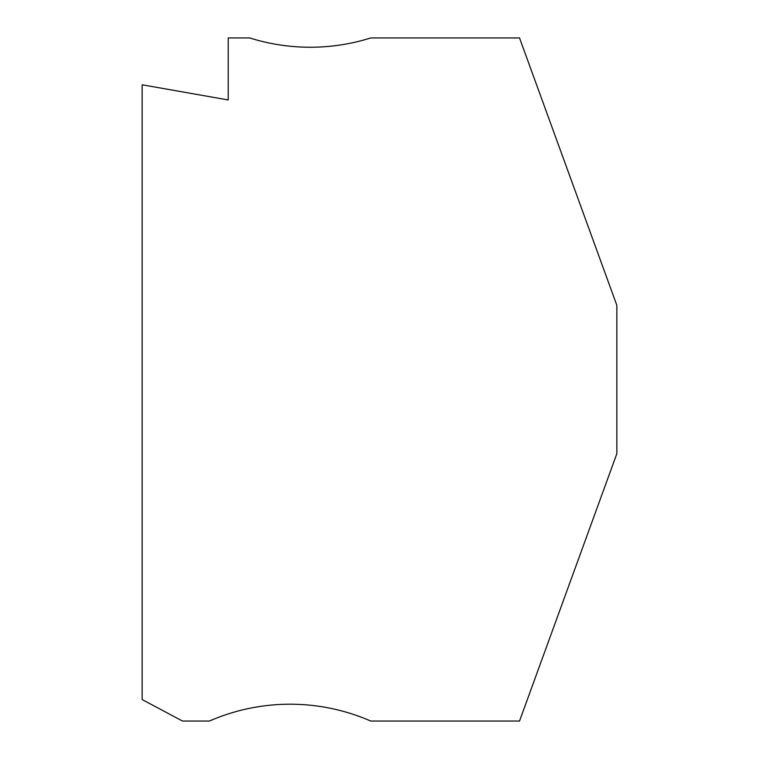 <?xml version="1.0" encoding="UTF-8"?>
<svg xmlns="http://www.w3.org/2000/svg" width="759" height="759" viewBox="0 0 759 759"><rect width="100%" height="100%" fill="white"/><g stroke="black" fill="none" stroke-linecap="round" stroke-linejoin="round"><path stroke-width="1.14" d="M290.08 704.21A201.704 201.704 0 0 0 209.399 721.05L182.502 721.05L142.161 699.57L142.161 84.79L228.222 99.96L228.222 37.95L249.739 37.95A201.704 201.704 0 0 0 370.762 37.95L519.526 37.95L616.839 305.317L616.839 453.683L519.526 721.05L370.762 721.05A201.704 201.704 0 0 0 290.08 704.21"/></g></svg>
